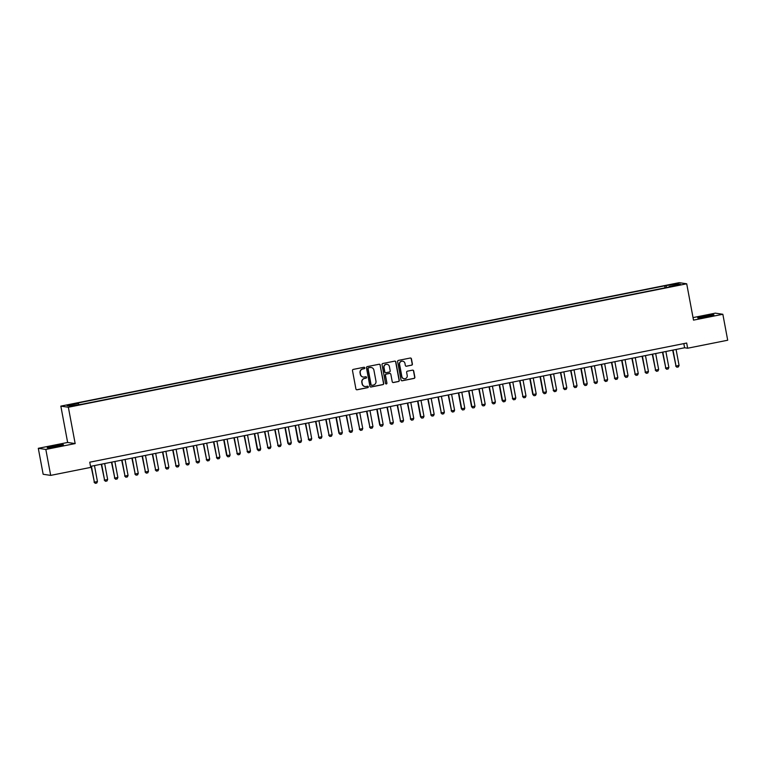 <?xml version="1.0" encoding="UTF-8"?>
<svg xmlns="http://www.w3.org/2000/svg" width="766" height="766" viewBox="0 0 766 766"><rect width="100%" height="100%" fill="white"/><g stroke="black" fill="none" stroke-linecap="round" stroke-linejoin="round"><path stroke-width="1.15" d="M364.779 367.843A0.728 0.718 98.5 0 0 363.946 367.278L353.298 369.394A1.044 1.015 98.5 0 0 352.494 370.62L355.922 388.965A1.044 1.015 98.5 0 0 357.119 389.779L367.757 387.653A0.728 0.718 98.5 0 0 367.728 386.227A0.728 0.718 98.5 0 0 367.489 386.227L366.11 386.504A3.323 3.265 98.5 0 1 362.299 383.881L362.012 382.349A3.323 3.265 98.5 0 1 364.606 378.452L365.985 378.174A0.728 0.718 98.5 0 0 365.957 376.748A0.728 0.718 98.5 0 0 365.717 376.748L364.338 377.025A3.323 3.265 98.5 0 1 360.527 374.402L360.24 372.879A3.323 3.265 98.5 0 1 362.835 368.973L364.214 368.705A0.728 0.718 98.5 0 0 364.779 367.843M363.141 377.035A3.323 3.265 98.5 0 1 360.317 374.373L360.03 372.851A3.323 3.265 98.5 0 1 362.624 368.944L364.003 368.666A0.728 0.718 98.5 0 0 364.08 367.259M356.669 389.77A1.044 1.015 98.5 0 0 356.908 389.75L367.556 387.625A0.728 0.718 98.5 0 0 367.623 386.217M364.913 386.514A3.323 3.265 98.5 0 1 362.098 383.852L361.811 382.32A3.323 3.265 98.5 0 1 364.405 378.423L365.784 378.145A0.728 0.718 98.5 0 0 365.851 376.738M704.232 316.119A8.254 0.536 -10.6 0 0 697.702 317.88A8.254 0.536 -10.6 0 0 707.401 316.597A8.254 0.536 -10.6 0 0 713.931 314.845A8.254 0.536 -10.6 0 0 704.232 316.119M53.744 445.994A8.254 0.536 -10.6 0 0 47.214 447.746A8.254 0.536 -10.6 0 0 56.914 446.463A8.254 0.536 -10.6 0 0 63.444 444.711A8.254 0.536 -10.6 0 0 53.744 445.994M671.523 284.377L675.507 283.851L671.523 284.377M411.581 365.219A1.044 1.015 98.5 0 0 412.395 363.994L411.428 358.852A1.044 1.015 98.5 0 0 410.241 358.028L398.425 360.393A1.044 1.015 98.5 0 0 397.611 361.609L401.039 379.955A1.044 1.015 98.5 0 0 402.236 380.769L414.052 378.414A1.044 1.015 98.5 0 0 414.866 377.198L413.697 370.974A1.044 1.015 98.5 0 0 412.51 370.16L407.455 371.165A1.044 1.015 98.5 0 0 406.641 372.391L407.215 375.464A2.777 2.729 98.5 0 1 404.132 378.749A2.777 2.729 98.5 0 1 401.863 376.537L399.603 364.463A2.777 2.729 98.5 0 1 402.686 361.179A2.777 2.729 98.5 0 1 404.955 363.39L405.338 365.411A1.044 1.015 98.5 0 0 406.526 366.225L411.38 365.181A1.044 1.015 98.5 0 0 412.194 363.965L411.227 358.823A1.044 1.015 98.5 0 0 410.48 358.009M693.508 320.131L722.845 314.271L727.7 340.228L687.648 348.224L686.681 343.034L89.756 462.204L90.733 467.394L50.68 475.389L45.826 449.431L75.164 443.581L68.356 407.244L686.709 283.793L693.508 320.131M380.281 365.066A1.044 1.015 98.5 0 0 379.093 364.252L367.268 366.608A1.044 1.015 98.5 0 0 366.464 367.824L369.892 386.169A1.044 1.015 98.5 0 0 371.089 386.993L382.904 384.628A1.044 1.015 98.5 0 0 383.718 383.412L380.08 365.037A1.044 1.015 98.5 0 0 379.333 364.233M382.847 363.496L394.662 361.14A1.044 1.015 98.5 0 1 395.859 361.964L399.287 380.3A1.044 1.015 98.5 0 1 398.483 381.525L393.418 382.531A1.044 1.015 98.5 0 1 392.23 381.707L390.842 374.277A1.044 1.015 98.5 0 0 389.645 373.454L386.294 374.124A1.044 1.015 98.5 0 0 385.48 375.34L386.926 383.086A0.728 0.718 98.5 0 1 386.121 383.948A0.728 0.718 98.5 0 1 385.528 383.364L382.033 364.721A1.044 1.015 98.5 0 1 382.847 363.496M69.668 404.984L74.503 403.835L69.668 404.984M68.356 407.244L60.84 406.124L679.183 282.673L686.709 283.793M665.041 287.834L664.668 285.842L76.935 403.184L78.362 403.395L78.735 404.4M664.668 285.842L677.316 283.813L680.409 284.272L669.187 286.513L670.604 286.723L82.872 404.065L70.223 406.095L67.13 405.635L78.362 403.395M75.164 443.581L67.638 442.461L38.3 448.311L45.826 449.431M38.3 448.311L43.155 474.269L50.68 475.389M722.845 314.271L715.32 313.15L693.038 317.603M67.638 442.461L60.84 406.124M90.541 466.37L684.603 347.764L687.648 348.224M683.818 343.599L684.603 347.764M669.187 286.513L669.178 287.011M666.64 287.518L666.094 286.053M677.316 283.813L676.732 285.009M370.639 386.983A1.044 1.015 98.5 0 0 370.888 386.964L382.703 384.599A1.044 1.015 98.5 0 0 383.517 383.383L380.08 365.037M368.637 367.814A0.728 0.718 98.5 0 0 368.073 368.666L371.089 384.771A0.728 0.718 98.5 0 0 371.922 385.346L373.377 385.049A3.323 3.265 98.5 0 0 375.972 381.152L373.913 370.15A3.323 3.265 98.5 0 0 370.093 367.527L368.436 367.785A0.728 0.718 98.5 0 0 367.871 368.637L368.073 368.666M371.577 385.327A0.728 0.718 98.5 0 1 370.888 384.743L367.871 368.637M371.089 367.489A3.323 3.265 98.5 0 0 369.892 367.498L370.093 367.527M368.436 367.785L369.892 367.498M392.977 382.521A1.044 1.015 98.5 0 0 393.217 382.502L398.272 381.487A1.044 1.015 98.5 0 0 399.086 380.271L395.658 361.925A1.044 1.015 98.5 0 0 394.902 361.121M389.884 373.435A1.044 1.015 98.5 0 0 389.444 373.425L386.083 374.095A1.044 1.015 98.5 0 0 385.279 375.311L386.926 383.086M386.016 383.929A0.728 0.718 98.5 0 0 386.725 383.057M389.396 366.55A2.777 2.729 98.5 0 0 387.127 364.338A2.777 2.729 98.5 0 0 384.034 367.623L384.829 371.874A1.044 1.015 98.5 0 0 386.026 372.697L389.377 372.027A1.044 1.015 98.5 0 0 390.191 370.811L389.396 366.55M387.022 364.329A2.777 2.729 98.5 0 0 383.833 367.594L384.034 367.623M385.576 372.688A1.044 1.015 98.5 0 1 384.628 371.845L383.833 367.594M406.085 366.215A1.044 1.015 98.5 0 0 406.325 366.196L411.38 365.181M402.581 361.169A2.777 2.729 98.5 0 0 399.392 364.434L399.603 364.463M404.027 378.739A2.777 2.729 98.5 0 1 401.652 376.508L399.392 364.434M401.796 380.759A1.044 1.015 98.5 0 0 402.035 380.74L413.851 378.385A1.044 1.015 98.5 0 0 414.665 377.159L413.496 370.945A1.044 1.015 98.5 0 0 412.75 370.141M91.058 466.264L94.39 482.159L97.445 481.546L94.467 465.584M97.445 481.546L96.784 483.02L95.252 483.327L94.026 482.101M91.403 466.197L94.39 482.159L95.252 483.327M101.265 464.225L104.588 480.119L107.652 479.506L104.664 463.545M107.652 479.506L106.991 480.991L105.459 481.287L104.224 480.062M101.61 464.158L104.588 480.119L105.459 481.287M111.463 462.195L114.795 478.08L117.859 477.467L114.871 461.515M117.859 477.467L117.188 478.951L115.656 479.257L114.431 478.022M111.807 462.118L114.795 478.08L115.656 479.257M121.67 460.155L125.002 476.04L128.056 475.427L125.078 459.476M128.056 475.427L127.395 476.912L125.863 477.218L124.638 475.992M122.014 460.088L125.002 476.04L125.863 477.218M131.876 458.116L135.199 474.01L138.263 473.398L135.276 457.436M138.263 473.398L137.602 474.872L136.07 475.179L134.835 473.953M132.221 458.049L135.199 474.01L136.07 475.179M142.074 456.076L145.406 471.971L148.47 471.358L145.483 455.397M148.47 471.358L147.8 472.842L146.268 473.139L145.042 471.913M142.419 456.009L145.406 471.971L146.268 473.139M152.281 454.046L155.613 469.931L158.667 469.319L155.69 453.367M158.667 469.319L158.007 470.803L156.475 471.109L155.249 469.874M152.626 453.97L155.613 469.931L156.475 471.109M162.488 452.007L165.81 467.892L168.874 467.279L165.887 451.327M168.874 467.279L168.214 468.763L166.682 469.07L165.446 467.844M162.832 451.94L165.81 467.892L166.682 469.07M172.685 449.968L176.017 465.862L179.081 465.249L176.094 449.288M179.081 465.249L178.411 466.724L176.879 467.03L175.653 465.805M173.03 449.901L176.017 465.862L176.879 467.03M182.892 447.928L186.224 463.823L189.279 463.21L186.301 447.248M189.279 463.21L188.618 464.684L187.086 464.991L185.86 463.765M183.237 447.861L186.224 463.823L187.086 464.991M193.099 445.889L196.422 461.783L199.486 461.17L196.498 445.218M199.486 461.17L198.825 462.654L197.293 462.961L196.058 461.726M193.444 445.822L196.422 461.783L197.293 462.961M203.296 443.859L206.629 459.744L209.692 459.131L206.705 443.179M209.692 459.131L209.022 460.615L207.49 460.921L206.265 459.696M203.641 443.792L206.629 459.744L207.49 460.921M213.503 441.819L216.835 457.714L219.89 457.101L216.912 441.139M219.89 457.101L219.229 458.575L217.697 458.882L216.472 457.656M213.848 441.752L216.835 457.714L217.697 458.882M223.71 439.78L226.669 455.617L230.097 455.061L227.109 439.1M230.097 455.061L229.436 456.536L227.904 456.842L226.669 455.617M224.055 439.713L227.033 455.674L227.904 456.842M233.908 437.74L237.24 453.635L240.304 453.022L237.316 437.06M240.304 453.022L239.634 454.506L238.102 454.812L236.876 453.577M234.252 437.673L237.24 453.635L238.102 454.812M244.115 435.71L247.447 451.595L250.501 450.983L247.523 435.031M250.501 450.983L249.84 452.467L248.308 452.773L247.083 451.547M244.459 435.643L247.447 451.595L248.308 452.773M254.322 433.671L257.28 449.508L260.708 448.953L257.721 432.991M260.708 448.953L260.047 450.427L258.515 450.734L257.28 449.508M254.666 433.604L257.644 449.556L258.515 450.734M264.519 431.631L267.851 447.526L270.915 446.913L267.928 430.952M270.915 446.913L270.245 448.388L268.713 448.694L267.487 447.468M264.864 431.564L267.851 447.526L268.713 448.694M274.726 429.592L278.058 445.486L281.112 444.874L278.135 428.912M281.112 444.874L280.452 446.358L278.92 446.664L277.694 445.429M275.071 429.525L278.058 445.486L278.92 446.664M284.933 427.562L287.892 443.399L291.319 442.834L288.332 426.882M291.319 442.834L290.659 444.318L289.127 444.625L287.892 443.399M285.278 427.495L288.255 443.447L289.127 444.625M295.13 425.523L298.098 441.36L301.526 440.804L298.539 424.843M301.526 440.804L300.856 442.279L299.324 442.585L298.098 441.36M295.475 425.456L298.462 441.408L299.324 442.585M305.337 423.483L308.669 439.378L311.724 438.765L308.746 422.803M311.724 438.765L311.063 440.239L309.531 440.546L308.305 439.32M305.682 423.416L308.669 439.378L309.531 440.546M315.544 421.444L318.867 437.338L321.931 436.725L318.943 420.764M321.931 436.725L321.27 438.209L319.738 438.516L318.503 437.281M315.889 421.377L318.867 437.338L319.738 438.516M325.741 419.414L329.074 435.299L332.138 434.686L329.15 418.734M332.138 434.686L331.467 436.17L329.935 436.476L328.71 435.251M326.086 419.347L329.074 435.299L329.935 436.476M335.948 417.374L338.917 433.211L342.335 432.656L339.357 416.694M342.335 432.656L341.674 434.13L340.142 434.437L338.917 433.211M336.293 417.307L339.281 433.259L340.142 434.437M346.155 415.335L349.478 431.229L352.542 430.616L349.555 414.655M352.542 430.616L351.881 432.091L350.349 432.397L349.114 431.172M346.5 415.268L349.478 431.229L350.349 432.397M356.353 413.295L359.685 429.19L362.749 428.577L359.761 412.615M362.749 428.577L362.079 430.061L360.547 430.368L359.321 429.132M356.697 413.228L359.685 429.19L360.547 430.368M366.56 411.265L369.892 427.15L372.946 426.538L369.968 410.586M372.946 426.538L372.286 428.022L370.754 428.328L369.528 427.102M366.904 411.198L369.892 427.15L370.754 428.328M376.767 409.226L379.725 425.063L383.153 424.508L380.166 408.546M383.153 424.508L382.493 425.982L380.961 426.289L379.725 425.063M377.111 409.159L380.089 425.111L380.961 426.289M386.964 407.186L390.296 423.081L393.36 422.468L390.373 406.507M393.36 422.468L392.69 423.943L391.158 424.249L389.932 423.024M387.309 407.119L390.296 423.081L391.158 424.249M397.171 405.147L400.503 421.041L403.558 420.429L400.58 404.467M403.558 420.429L402.897 421.913L401.365 422.219L400.139 420.984M397.516 405.08L400.503 421.041L401.365 422.219M407.378 403.117L410.7 419.002L413.764 418.389L410.777 402.437M413.764 418.389L413.104 419.873L411.572 420.18L410.337 418.945M407.723 403.04L410.7 419.002L411.572 420.18M417.575 401.078L420.544 416.915L423.971 416.359L420.984 400.398M423.971 416.359L423.301 417.834L421.769 418.14L420.544 416.915M417.92 401.011L420.907 416.963L421.769 418.14M427.782 399.038L431.114 414.933L434.169 414.32L431.191 398.358M434.169 414.32L433.508 415.794L431.976 416.101L430.751 414.875M428.127 398.971L431.114 414.933L431.976 416.101M437.989 396.999L441.312 412.893L444.376 412.28L441.388 396.319M444.376 412.28L443.715 413.764L442.183 414.071L440.948 412.836M438.334 396.932L441.312 412.893L442.183 414.071M448.187 394.969L451.519 410.854L454.583 410.241L451.595 394.289M454.583 410.241L453.912 411.725L452.38 412.031L451.155 410.796M448.531 394.892L451.519 410.854L452.38 412.031M458.394 392.929L461.362 408.766L464.78 408.211L461.802 392.249M464.78 408.211L464.119 409.686L462.587 409.992L461.362 408.766M458.738 392.862L461.726 408.814L462.587 409.992M468.601 390.89L471.559 406.727L474.987 406.171L472 390.21M474.987 406.171L474.326 407.646L472.794 407.952L471.559 406.727M468.945 390.823L471.923 406.784L472.794 407.952M478.798 388.85L482.13 404.745L485.194 404.132L482.207 388.171M485.194 404.132L484.524 405.616L482.992 405.923L481.766 404.687M479.143 388.783L482.13 404.745L482.992 405.923M489.005 386.82L492.337 402.705L495.391 402.093L492.414 386.141M495.391 402.093L494.731 403.577L493.199 403.883L491.973 402.648M489.35 386.744L492.337 402.705L493.199 403.883M499.212 384.781L502.17 400.618L505.598 400.063L502.611 384.101M505.598 400.063L504.938 401.537L503.406 401.844L502.17 400.618M499.556 384.714L502.534 400.666L503.406 401.844M509.409 382.741L512.741 398.636L515.805 398.023L512.818 382.062M515.805 398.023L515.135 399.498L513.603 399.804L512.377 398.579M509.754 382.674L512.741 398.636L513.603 399.804M519.616 380.702L522.948 396.596L526.003 395.984L523.025 380.022M526.003 395.984L525.342 397.468L523.81 397.774L522.584 396.539M519.961 380.635L522.948 396.596L523.81 397.774M529.823 378.672L532.782 394.5L536.21 393.944L533.222 377.992M536.21 393.944L535.549 395.428L534.017 395.735L532.782 394.5M530.168 378.595L533.146 394.557L534.017 395.735M540.02 376.633L542.989 392.47L546.417 391.914L543.429 375.953M546.417 391.914L545.746 393.389L544.214 393.695L542.989 392.47M540.365 376.566L543.353 392.518L544.214 393.695M550.227 374.593L553.559 390.488L556.614 389.875L553.636 373.913M556.614 389.875L555.953 391.349L554.421 391.656L553.196 390.43M550.572 374.526L553.559 390.488L554.421 391.656M560.434 372.554L563.757 388.448L566.821 387.835L563.833 371.874M566.821 387.835L566.16 389.32L564.628 389.616L563.393 388.391M560.779 372.487L563.757 388.448L564.628 389.616M570.632 370.524L573.964 386.409L577.028 385.796L574.04 369.844M577.028 385.796L576.358 387.28L574.826 387.586L573.6 386.351M570.976 370.447L573.964 386.409L574.826 387.586M580.839 368.484L583.807 384.321L587.225 383.766L584.247 367.804M587.225 383.766L586.565 385.241L585.033 385.547L583.807 384.321M581.183 368.417L584.171 384.369L585.033 385.547M591.046 366.445L594.368 382.339L597.432 381.727L594.445 365.765M597.432 381.727L596.771 383.201L595.239 383.507L594.004 382.282M591.39 366.378L594.368 382.339L595.239 383.507M601.243 364.405L604.575 380.3L607.639 379.687L604.652 363.726M607.639 379.687L606.969 381.171L605.437 381.468L604.211 380.242M601.588 364.338L604.575 380.3L605.437 381.468M611.45 362.375L614.782 378.26L617.836 377.648L614.859 361.696M617.836 377.648L617.176 379.132L615.644 379.438L614.418 378.203M611.795 362.299L614.782 378.26L615.644 379.438M621.657 360.336L624.616 376.173L628.043 375.618L625.056 359.656M628.043 375.618L627.383 377.092L625.851 377.399L624.616 376.173M621.992 360.269L624.979 376.221L625.851 377.399M631.854 358.296L635.186 374.191L638.25 373.578L635.263 357.617M638.25 373.578L637.58 375.053L636.048 375.359L634.822 374.134M632.199 358.229L635.186 374.191L636.048 375.359M642.061 356.257L645.393 372.152L648.448 371.539L645.47 355.577M648.448 371.539L647.787 373.023L646.255 373.32L645.029 372.094M642.406 356.19L645.393 372.152L646.255 373.32M652.268 354.227L655.591 370.112L658.655 369.499L655.667 353.547M658.655 369.499L657.994 370.983L656.462 371.29L655.227 370.055M652.603 354.151L655.591 370.112L656.462 371.29M662.466 352.188L665.798 368.073L668.862 367.46L665.874 351.508M668.862 367.46L668.191 368.944L666.659 369.25L665.434 368.025M662.81 352.121L665.798 368.073L666.659 369.25M672.672 350.148L676.005 366.043L679.059 365.43L676.081 349.468M679.059 365.43L678.398 366.904L676.866 367.211L675.641 365.985M673.017 350.081L676.005 366.043L676.866 367.211"/></g></svg>
